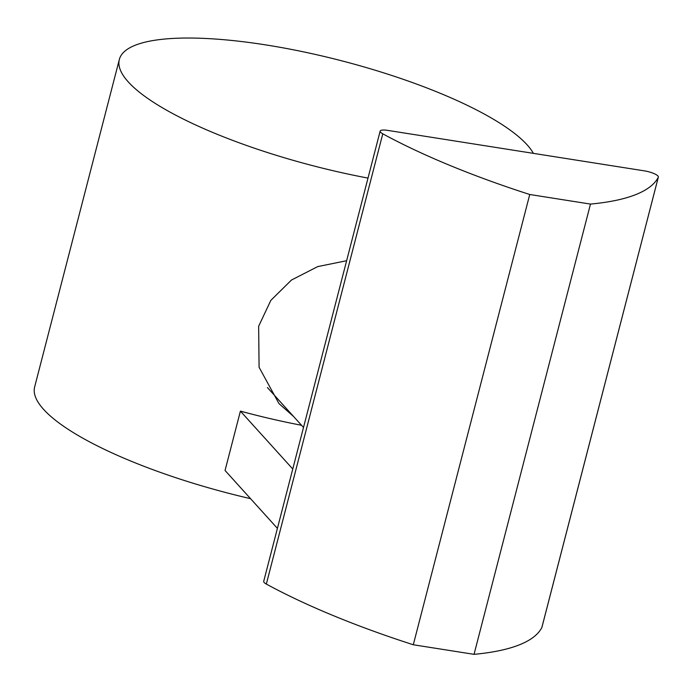<?xml version="1.0" encoding="UTF-8"?>
<svg xmlns="http://www.w3.org/2000/svg" width="693" height="693" viewBox="0 0 693 693"><rect width="100%" height="100%" fill="white"/><g stroke="black" fill="none" stroke-linecap="round" stroke-linejoin="round"><path stroke-width="1.04" d="M368 178.092A215.211 54.392 -165.5 0 1 119.335 59.494A215.211 54.392 -165.5 0 1 265.774 44.906A215.211 54.392 -165.5 0 1 533.402 153.361M119.335 59.494L34.65 386.945A215.211 54.392 14.5 0 0 250.563 498.674M277.417 528.369L225.052 470.478L240.402 411.122A215.211 54.392 14.5 0 0 301.516 425.277M293.511 416.424L278.941 403.56L259.087 367.29L258.645 326.264L270.85 300.355L291.476 280.033L317.706 266.606L346.63 260.715M380.154 131.107L263.704 581.366A10.923 2.763 14.5 0 0 264.163 582.501A10.923 2.763 14.5 0 0 266.337 584.069L382.779 133.81A10.923 2.763 -165.5 0 1 380.604 132.25A10.923 2.763 -165.5 0 1 380.154 131.107A10.923 2.763 -165.5 0 1 387.586 130.371L644.629 170.902A10.923 2.763 -165.5 0 1 658.35 177.113A10.923 2.763 -165.5 0 1 658.298 177.261L541.848 627.52A10.923 2.763 14.5 0 0 541.909 627.373A10.923 2.763 14.5 0 0 541.926 627.217M240.402 411.122L292.767 469.014M266.337 584.069A327.728 82.831 14.5 0 0 413.297 644.759L474.038 654.339A327.728 82.831 14.5 0 0 541.848 627.52M382.779 133.81A327.728 82.831 14.5 0 0 529.747 194.499L590.479 204.08A327.728 82.831 14.5 0 0 658.298 177.261M413.297 644.759L529.747 194.499M590.479 204.08L474.038 654.339M303.508 427.468L267.42 387.569M658.35 177.113L541.909 627.373"/></g></svg>

